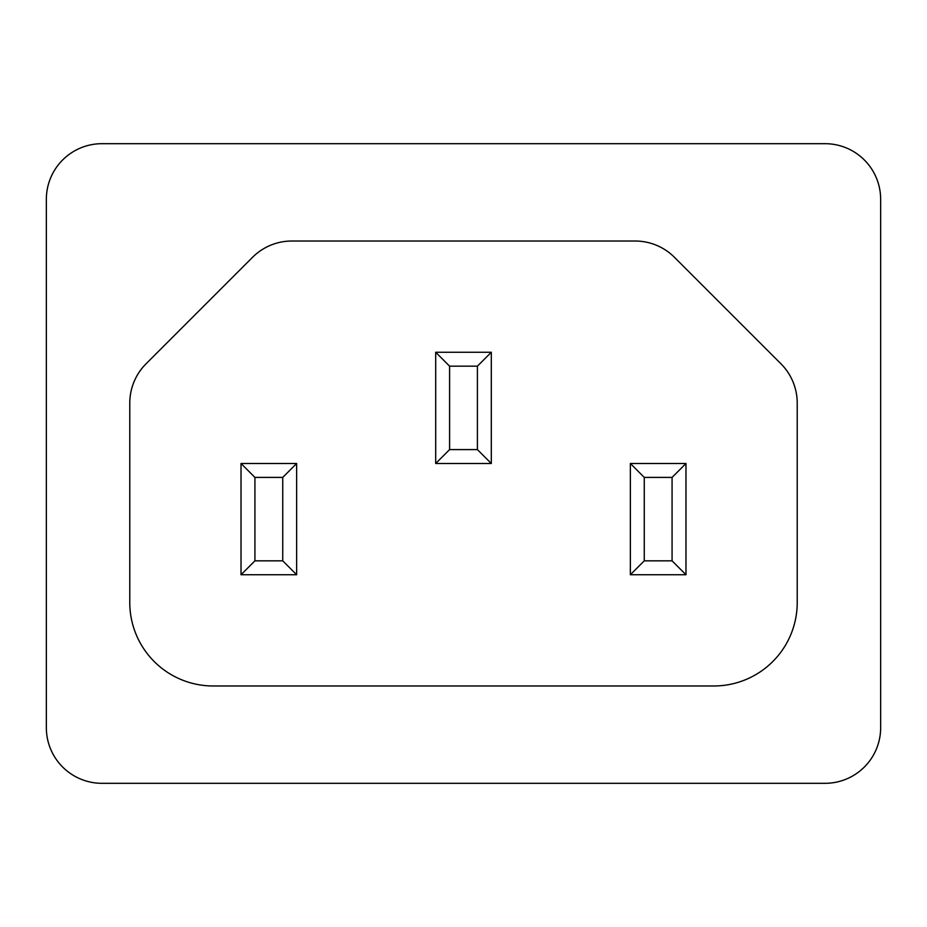<?xml version="1.0" encoding="UTF-8"?>
<svg xmlns="http://www.w3.org/2000/svg" width="927" height="927" viewBox="0 0 927 927"><rect width="100%" height="100%" fill="white"/><g stroke="black" fill="none" stroke-linecap="round" stroke-linejoin="round"><path stroke-width="1.39" d="M880.65 199.305L880.65 727.695A55.62 55.62 0 0 1 825.03 783.315A55.62 55.62 0 0 0 880.65 727.695L880.65 199.305A55.62 55.62 0 0 0 825.03 143.685A55.62 55.62 0 0 1 880.65 199.305M825.03 783.315L101.97 783.315A55.62 55.62 0 0 1 46.35 727.695A55.62 55.62 0 0 0 101.97 783.315L825.03 783.315M46.35 727.695L46.35 199.305A55.62 55.62 0 0 1 101.97 143.685A55.62 55.62 0 0 0 46.35 199.305L46.35 727.695M101.97 143.685L825.03 143.685L101.97 143.685M797.22 602.55L797.22 403.106A55.62 55.62 0 0 0 780.928 363.778L674.462 257.312A55.62 55.62 0 0 0 635.134 241.02L291.866 241.02A55.62 55.62 0 0 0 252.538 257.312L146.072 363.778A55.62 55.62 0 0 0 129.78 403.106L129.78 602.55A83.43 83.43 0 0 0 213.21 685.98L713.79 685.98A83.43 83.43 0 0 0 797.22 602.55L797.22 403.106A55.62 55.62 0 0 0 780.928 363.778L674.462 257.312A55.62 55.62 0 0 0 635.134 241.02L291.866 241.02A55.62 55.62 0 0 0 252.538 257.312L146.072 363.778A55.62 55.62 0 0 0 129.78 403.106L129.78 602.55A83.43 83.43 0 0 0 213.21 685.98L713.79 685.98A83.43 83.43 0 0 0 797.22 602.55M630.36 574.74L630.36 463.5L685.98 463.5L685.98 574.74L630.36 574.74L644.265 560.835L672.075 560.835L685.98 574.74L630.36 574.74L630.36 463.5L644.265 477.405L644.265 560.835L672.075 560.835L672.075 477.405L644.265 477.405L644.265 560.835L630.36 574.74M282.735 477.405L254.925 477.405L254.925 560.835L282.735 560.835L282.735 477.405L254.925 477.405L241.02 463.5L296.64 463.5L282.735 477.405L296.64 463.5L296.64 574.74L241.02 574.74L241.02 463.5L254.925 477.405L254.925 560.835L241.02 574.74L254.925 560.835L282.735 560.835L296.64 574.74L282.735 560.835L282.735 477.405M672.075 477.405L644.265 477.405L630.36 463.5L685.98 463.5L672.075 477.405L685.98 463.5L685.98 574.74L672.075 560.835L672.075 477.405M296.64 463.5L296.64 574.74L241.02 574.74L241.02 463.5L296.64 463.5M435.69 463.5L435.69 352.26L491.31 352.26L491.31 463.5L435.69 463.5L449.595 449.595L477.405 449.595L491.31 463.5L435.69 463.5L435.69 352.26L449.595 366.165L449.595 449.595L477.405 449.595L477.405 366.165L449.595 366.165L449.595 449.595L435.69 463.5M477.405 366.165L449.595 366.165L435.69 352.26L491.31 352.26L477.405 366.165L491.31 352.26L491.31 463.5L477.405 449.595L477.405 366.165"/></g></svg>
